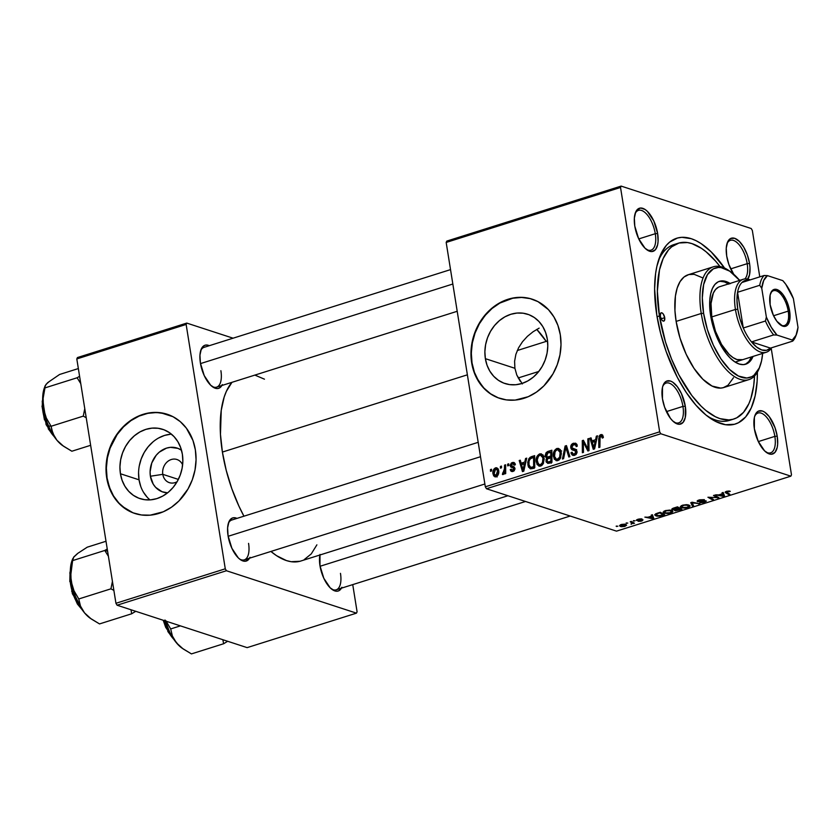 <?xml version="1.0" encoding="UTF-8"?>
<svg xmlns="http://www.w3.org/2000/svg" width="840" height="840" viewBox="0 0 840 840"><rect width="100%" height="100%" fill="white"/><g stroke="black" fill="none" stroke-linecap="round" stroke-linejoin="round"><path stroke-width="1.26" d="M162.803 474.338A12.18 10.311 -71.9 0 0 177.125 481.698A12.18 10.311 108.1 0 1 169.376 482.654A12.18 10.311 108.1 0 1 162.803 474.338L178.353 479.409L162.803 474.338A12.18 10.311 108.1 0 1 166.457 462.609A12.18 10.311 108.1 0 1 176.925 459.501A12.18 10.311 108.1 0 1 182.616 464.846A12.18 10.311 -71.9 0 0 169.922 460.068A12.18 10.311 -71.9 0 0 162.803 474.338L150.402 476.238L162.803 474.338M167.612 492.828A23.1 19.561 108.1 0 1 150.402 476.238L150.087 471.849L151.757 463.019L156.198 455.259L159.264 452.161L166.509 448.13L170.405 447.342L178.007 448.392L181.503 450.24A23.1 19.561 108.1 0 0 159.316 452.13A23.1 19.561 108.1 0 0 150.402 476.238L153.237 484.166L155.662 487.379L162.036 491.726L167.612 492.828M171.423 434.154A36.456 30.881 -71.9 0 0 139.052 479.819L120.425 473.75A36.456 30.881 108.1 0 1 131.355 438.627A36.456 30.881 108.1 0 1 162.697 429.324A36.456 30.881 108.1 0 1 182.364 454.219L182.847 461.149L182.123 468.206L180.222 475.083L177.209 481.551L173.208 487.326L168.368 492.219L162.866 496.02L156.933 498.582L150.791 499.832L144.659 499.695L138.799 498.183L133.413 495.358L128.72 491.327L124.898 486.245L122.105 480.312L120.425 473.75L119.942 466.809L120.656 459.764L122.567 452.876L125.57 446.418L129.581 440.632L134.421 435.75L139.912 431.949L145.845 429.377L151.998 428.138L158.12 428.274L163.989 429.786L169.376 432.611L174.059 436.632L177.881 441.714L180.684 447.657L182.364 454.219A36.456 30.881 108.1 0 1 171.423 489.332A36.456 30.881 108.1 0 1 140.091 498.645A36.456 30.881 108.1 0 1 120.425 473.75L139.052 479.819A36.456 30.881 -71.9 0 0 149.993 499.884M167.391 414.32A52.175 44.205 -71.9 0 0 122.651 427.77A52.175 44.205 -71.9 0 0 107.069 477.96L106.712 477.844A52.175 44.205 108.1 0 1 122.367 427.57A52.175 44.205 108.1 0 1 167.213 414.257A52.175 44.205 108.1 0 1 195.363 449.894L192.969 440.496L186.396 428.19L180.275 421.638L173.03 416.714L160.671 412.755L151.903 412.556L143.105 414.33L134.61 418.016L126.745 423.455L119.816 430.447L114.083 438.721L109.778 447.972L107.058 457.821L106.019 467.911L106.712 477.844L110.922 491.62L115.689 499.538L121.811 506.09L133.014 512.82L141.403 514.972L150.171 515.172L163.285 511.791L171.497 507.203L178.93 500.966L187.992 489.006L192.308 479.766L195.027 469.906L196.066 459.816L195.363 449.894A52.175 44.205 108.1 0 1 179.708 500.157A52.175 44.205 108.1 0 1 134.862 513.471A52.175 44.205 108.1 0 1 106.712 477.844L107.069 477.96A52.175 44.205 -71.9 0 0 135.041 513.534M520.181 381.171L516.81 375.07L514.899 368.288L485.373 358.669A36.456 30.881 108.1 0 1 496.304 323.547A36.456 30.881 108.1 0 1 527.635 314.244A36.456 30.881 108.1 0 1 547.302 339.129L547.796 346.07L547.071 353.115L545.171 360.003L542.157 366.461L538.157 372.246L533.306 377.129L527.814 380.93L521.881 383.502L515.729 384.741L509.607 384.605L503.738 383.103L498.362 380.279L493.668 376.247L489.846 371.165L487.043 365.232L485.373 358.669L484.88 351.729L485.604 344.673L487.505 337.796L490.518 331.338L494.519 325.553L499.37 320.659L504.861 316.858L510.794 314.296L516.947 313.058L523.068 313.194L528.938 314.695L534.313 317.52L539.007 321.552L542.829 326.634L545.633 332.567L547.302 339.129A36.456 30.881 108.1 0 1 536.371 374.252A36.456 30.881 108.1 0 1 505.04 383.555A36.456 30.881 108.1 0 1 485.373 358.669L514.899 368.288L516.81 375.07L522.344 383.943M532.34 299.24A52.175 44.205 -71.9 0 0 487.599 312.68A52.175 44.205 -71.9 0 0 472.017 362.88L471.66 362.764A52.175 44.205 108.1 0 1 487.316 312.491A52.175 44.205 108.1 0 1 532.161 299.177A52.175 44.205 108.1 0 1 560.312 334.803L557.918 325.416L553.907 316.911L548.436 309.645L537.978 301.633L529.883 298.515L521.262 297.329L512.432 298.116L503.748 300.856L495.527 305.445L488.093 311.693L479.031 323.642L474.726 332.892L471.996 342.741L471.093 357.84L472.647 367.553L475.87 376.541L483.536 387.923L490.256 393.687L497.952 397.73L506.352 399.893L515.12 400.092L528.224 396.711L536.445 392.123L543.879 385.875L552.941 373.926L557.246 364.675L559.976 354.827L561.005 344.736L560.312 334.803A52.175 44.205 108.1 0 1 544.656 385.077A52.175 44.205 108.1 0 1 499.81 398.391A52.175 44.205 108.1 0 1 471.66 362.764L472.017 362.88A52.175 44.205 -71.9 0 0 499.989 398.454M739.095 279.772A20.874 9.492 72.5 0 0 740.324 280.193A20.874 9.492 -107.5 0 1 739.095 279.772M747.337 279.689L749.532 274.796L750.005 267.613L749.553 263.498L747.191 263.676A20.874 9.492 72.5 0 0 737.783 243.275A20.874 9.492 72.5 0 0 726.978 243.747A20.874 9.492 -107.5 0 1 730.37 240.334A20.874 9.492 -107.5 0 1 747.191 263.676L730.674 268.884L747.191 263.676A20.874 9.492 -107.5 0 1 744.86 278.943A20.874 9.492 72.5 0 0 747.191 263.676L749.553 263.498A22.607 10.279 -107.5 0 1 747.768 279.121M733.698 274.229A22.607 10.279 -107.5 0 1 726.705 256.043L728.889 264.548L733.698 274.229M765.849 451.994A20.874 9.492 72.5 0 0 774.858 436.38L777.21 436.191A22.607 10.279 -107.5 0 1 766.637 452.592A22.607 10.279 -107.5 0 1 754.362 428.747L758.205 441.294L764.6 450.881L769.23 453.936L771.393 454.251L774.995 452.382L777.2 447.489L777.662 444.129L777.21 436.191L775.026 427.697L769.283 416.693L764.652 412.146L762.352 411.012L758.247 411.212L755.286 414.656L754.383 417.449L754.362 428.747A22.607 10.279 -107.5 0 1 754.94 415.506A22.607 10.279 -107.5 0 1 766.605 413.7A22.607 10.279 -107.5 0 1 777.21 436.191L774.858 436.38A20.874 9.492 -107.5 0 1 770.585 452.844A20.874 9.492 -107.5 0 1 765.849 451.994M673.932 422.026A20.874 9.492 72.5 0 0 682.941 406.403L685.303 406.224A22.607 10.279 -107.5 0 1 674.72 422.625A22.607 10.279 -107.5 0 1 662.456 398.78L664.639 407.274L670.383 418.278L672.683 420.903L677.313 423.969L679.476 424.284L683.077 422.415L685.283 417.522L685.303 406.224L681.461 393.677L677.365 386.726L672.735 382.179L670.436 381.034L666.33 381.245L663.369 384.689L662.466 387.481L662.456 398.78A22.607 10.279 -107.5 0 1 663.023 385.529A22.607 10.279 -107.5 0 1 674.688 383.733A22.607 10.279 -107.5 0 1 685.303 406.224L682.941 406.403A20.874 9.492 -107.5 0 1 678.678 422.877A20.874 9.492 -107.5 0 1 673.932 422.026M646.275 249.322A20.874 9.492 72.5 0 0 655.284 233.709L657.636 233.531A22.607 10.279 -107.5 0 1 647.062 249.921A22.607 10.279 -107.5 0 1 634.788 226.076L638.621 238.634L645.015 248.209L649.656 251.265L651.819 251.58L655.421 249.722L657.625 244.818L658.087 241.458L657.636 233.531L653.803 220.972L647.409 211.397L645.067 209.475L640.615 208.026L637.004 209.885L635.702 211.995L634.347 218.148L634.788 226.076A22.607 10.279 -107.5 0 1 635.365 212.835A22.607 10.279 -107.5 0 1 647.031 211.029A22.607 10.279 -107.5 0 1 657.636 233.531L655.284 233.709A20.874 9.492 -107.5 0 1 651.01 250.173A20.874 9.492 -107.5 0 1 646.275 249.322M666.425 411.611L682.941 406.403L666.425 411.611M758.331 441.588L774.858 436.38L758.331 441.588M638.757 238.917L655.284 233.709L638.757 238.917M211.88 386.306A20.874 9.492 72.5 0 0 220.889 370.681A20.874 9.492 -107.5 0 1 216.626 387.156A20.874 9.492 -107.5 0 1 211.88 386.306M221.876 385.497A22.607 10.279 -107.5 0 1 212.667 386.904A22.607 10.279 -107.5 0 1 200.403 363.058L204.236 375.606L210.63 385.182L215.261 388.248L217.423 388.563L219.377 388.038L222.338 384.594M239.547 559.01A20.874 9.492 72.5 0 0 248.556 543.385A20.874 9.492 -107.5 0 1 244.283 559.85A20.874 9.492 -107.5 0 1 239.547 559.01M249.533 558.201A22.607 10.279 -107.5 0 1 240.334 559.608A22.607 10.279 -107.5 0 1 228.06 535.752L231.903 548.31L238.287 557.886L240.629 559.808L245.091 561.256L248.692 559.398L249.995 557.288M331.454 588.976A20.874 9.492 72.5 0 0 340.473 573.352A20.874 9.492 -107.5 0 1 336.2 589.827A20.874 9.492 -107.5 0 1 331.454 588.976M341.45 588.168A22.607 10.279 -107.5 0 1 332.252 589.575A22.607 10.279 -107.5 0 1 319.977 565.73L323.81 578.277L330.204 587.853L334.834 590.919L336.998 591.234L338.951 590.709L341.911 587.265M733.698 419.066L729.288 420.452A92.18 41.905 -107.5 0 1 707.301 416.084A92.18 41.905 72.5 0 0 731.462 419.612M757.386 372.183A97.398 44.268 -107.5 0 1 709.643 417.816A97.398 44.268 -107.5 0 1 656.796 315.094L660.629 333.438L666.204 351.697L677.355 377.391L686.227 392.427L695.867 405.111L705.894 414.96L715.922 421.575L725.561 424.725L734.454 424.274L738.518 422.699L745.658 416.923L751.264 407.862L755.15 395.84L757.134 381.339L757.386 372.183M222.401 452.067L467.387 374.819L222.401 452.067L226.244 470.421L231.819 488.67L238.928 506.142L243.936 516.191A97.398 44.268 72.5 0 1 222.401 452.067A97.398 44.268 72.5 0 1 231.966 382.316L226.349 391.387L224.175 397.058L221.235 410.382L220.458 434.343L222.401 452.067M486.465 488.744L660.807 433.766L790.86 476.165L616.518 531.143L486.465 488.744L485.32 486.801L446.177 242.445L620.529 187.467L659.663 431.823L485.32 486.801L446.177 242.445L446.796 241.08L621.138 186.102L751.191 228.512L752.336 230.444L759.77 276.864L752.336 230.444L751.191 228.512L621.138 186.102L446.796 241.08L446.177 242.445L620.529 187.467L621.138 186.102L620.529 187.467L659.663 431.823L660.807 433.766L659.663 431.823L485.32 486.801L486.465 488.744L616.518 531.143L790.86 476.165L660.807 433.766L486.465 488.744M633.318 520.779L635.05 520.789L633.318 520.779M626.073 523.058L627.795 523.079L626.073 523.058M672.798 511.728L671.496 510.394L665.28 510.647L663.106 512.117L664.346 513.23L667.916 513.524L672.137 512.379L672.62 510.962L669.638 510.09L665.28 510.647L663.106 512.284L664.346 513.23L670.656 512.999L672.861 511.371M651.231 515.12L651.641 516.075L647.976 517.23L644.868 517.135L652.438 518.69L653.751 518.28L652.397 514.752L651.231 515.12L651.641 516.075L647.976 517.23L644.868 517.135L652.438 518.69L653.751 518.28L652.397 514.752L651.231 515.12M673.365 508.148L671.811 509.407L674.835 509.702L674.363 510.248L675.423 510.762L681.912 509.397L677.513 506.835L673.365 508.148L672.304 509.712L674.835 509.702L674.919 510.647L681.912 509.397L677.513 506.835L673.365 508.148M690.764 502.656L692.401 506.09L693.557 505.722L692.16 502.782L699.867 503.738L692.139 502.226L690.764 502.656L692.401 506.09L693.557 505.722L692.16 502.782L699.867 503.738L692.139 502.226L690.764 502.656M729.834 491.159L727.062 491.19L725.088 492.314L728.774 494.613L729.865 494.277L726.348 491.999L730.296 491.369L726.359 491.379L725.55 492.744L728.774 494.613L729.865 494.277L726.758 492.461L727.01 491.642L729.834 491.159M713.496 495.495L717.266 497.648L707.942 497.238L712.341 499.8L713.433 499.454L709.653 497.301L718.966 497.711L714.588 495.149L713.496 495.495L717.266 497.648L707.942 497.238L712.341 499.8L713.433 499.454L709.653 497.301L718.966 497.711L714.588 495.149L713.496 495.495M722.022 492.807L722.432 493.752L718.756 494.907L715.649 494.812L723.219 496.367L724.532 495.957L723.188 492.44L722.022 492.807L722.432 493.752L718.756 494.907L715.649 494.812L723.219 496.367L724.532 495.957L723.188 492.44L722.022 492.807M704.855 501.197L703.941 502.036L699.815 502.656L704.624 502.288L705.884 500.84L699.478 501.333L698.659 501.239L699.657 499.81L704.361 499.653L698.775 500.084L697.274 500.871L697.788 501.648L705.096 501.354L700.224 502.761L704.004 502.467L706.356 501.113L699.006 501.312L698.418 500.913L699.731 500.241L704.361 499.653L699.079 499.989C697.158 500.63 696.686 501.165 697.641 501.596L705.096 501.375L704.991 500.693M689.997 506.3L688.685 504.966L682.479 505.218L680.295 506.699L681.545 507.812L685.104 508.106L689.325 506.951L689.808 505.533L686.438 504.651L682.479 505.218L680.295 506.867L681.545 507.812L687.855 507.57L690.06 505.943M642.012 518.952L639.03 518.984L636.352 520.254L641.844 520.191L638.127 521.304L640.92 521.252L643.03 519.897L637.529 520.002L642.012 518.952L637.928 519.267L636.688 520.495L641.466 520.139L641.424 520.779L638.127 521.304L641.938 520.979L642.915 519.855L637.707 520.139L642.012 518.952M657.258 513.23L654.727 514.752L656.88 516.159L660.02 516.159L664.724 514.815L660.324 512.264L655.746 513.797L654.727 514.941L656.029 515.949L660.744 516.023L664.724 514.815L660.324 512.264L657.258 513.23M621.149 524.559L619.532 525.683L621.348 526.701L624.645 526.428L626.598 525.189L624.698 524.17L621.726 524.402L619.532 525.767L620.561 526.523L624.939 526.333L626.587 525.137L625.485 524.339L621.149 524.559M630.21 521.756L632.131 523.068L631.134 524.286L632.762 523.226L634.505 523.268L631.302 521.409L630.21 521.756L631.449 522.512L631.134 524.286L632.762 523.226L634.505 523.268L631.302 521.409L630.21 521.756M616.13 526.197L617.862 526.218L616.13 526.197M771.215 348.306L791.48 474.8L790.86 476.165L791.48 474.8L771.215 348.306M507.654 464.153L507.675 465.885L508.767 465.528L508.725 463.817L507.654 464.153L508.746 464.51L507.654 464.153L507.675 465.885L508.767 465.528L508.725 463.817L507.654 464.153M500.399 466.442L500.419 468.163L501.512 467.817L501.48 466.095L500.399 466.442L501.491 466.788L500.399 466.442L500.419 468.163L501.512 467.817L501.48 466.095L500.399 466.442M539.679 453.894L537.128 456.162L536.109 460.257L537.096 464.572L539.816 466.2L541.506 465.654L543.197 463.806L544.173 459.155L542.766 454.818L539.679 453.894C536.781 455.647 535.637 458.367 536.245 462.031L538.892 466.074L540.635 466.053L543.428 463.334L544.026 457.769L541.412 453.873L539.679 453.894M525.567 458.504L524.801 462.053L521.136 463.207L520.285 460.173L519.204 460.509L522.47 471.618L523.782 471.209L526.732 458.136L525.567 458.504L526.575 458.829L525.567 458.504L524.801 462.053L521.136 463.207L520.285 460.173L519.204 460.509L522.47 471.618L523.782 471.209L526.732 458.136L525.567 458.504M547.701 451.521L546.105 452.687L545.244 455.364L545.832 457.359L546.966 457.979L546.063 459.491L546.2 462.042L548.026 463.418L551.953 462.326L551.849 450.219L547.701 451.521L549.917 452.245L547.701 451.521L545.307 456.057L546.966 457.979L545.99 461.255L547.837 463.418L551.953 462.326L551.849 450.219L547.701 451.521M565.1 446.04L562.433 459.018L563.587 458.651L565.876 447.52L568.817 457.002L569.909 456.666L566.475 445.599L565.1 446.04L566.779 446.586L565.1 446.04L562.433 459.018L563.587 458.651L565.876 447.52L568.817 457.002L569.909 456.666L566.475 445.599L565.1 446.04M600.894 436.013L603.341 437.419L602.227 437.052L602.291 438.092L603.351 437.598L602.07 434.616L600.232 434.858L599.088 436.233L598.815 447.542L599.897 447.206L600.075 436.727L601.367 435.96L602.291 438.092L603.351 437.598L602.007 434.595L600.747 434.637L598.731 438.669L598.815 447.542L599.897 447.206L599.833 438.627L600.894 436.013L603.278 436.569M587.832 438.869L587.958 449.117L583.412 440.265L582.278 440.622L582.383 452.729L583.475 452.382L583.338 442.124L587.874 450.996L588.998 450.639L588.913 438.522L587.832 438.869L588.924 439.226L587.832 438.869L587.958 449.117L583.412 440.265L582.278 440.622L582.383 452.729L583.475 452.382L583.338 442.124L587.874 450.996L588.998 450.639L588.913 438.522L587.832 438.869M596.358 436.181L595.591 439.73L591.917 440.885L591.066 437.85L589.985 438.186L593.25 449.295L594.573 448.886L597.524 435.813L596.358 436.181L597.366 436.506L596.358 436.181L595.591 439.73L591.917 440.885L591.066 437.85L589.985 438.186L593.25 449.295L594.573 448.886L597.524 435.813L596.358 436.181M575.379 449.211L572.271 448.13L571.83 447.206L573.615 444.612L577.164 445.483L575.694 445.001L576.25 446.618L577.3 446.145L575.421 443.142L571.756 444.297L570.78 446.229L571.053 448.665L571.988 449.788L575.484 450.933L575.957 452.33L574.424 453.978L572.922 453.852L572.061 452.225L571.011 452.687L571.2 453.59L572.282 455.102L574.004 455.48L576.156 454.398L577.017 452.655L576.461 450.019L571.977 447.72L572.019 445.914L573.615 444.612L575.505 444.801L576.25 446.618L577.3 446.145L576.103 443.51L573.468 443.237L576.734 444.308L573.468 443.237C571.515 443.961 570.612 445.431 570.77 447.657L575.946 451.773L574.424 453.978L573.237 454.01L572.061 452.225L571.011 452.687L572.87 455.395L574.602 455.343L577.006 451.353L575.001 449.075M556.868 448.476L554.327 450.733L553.298 454.829L554.284 459.155L557.004 460.772L560.123 458.829L561.361 453.737L560.091 449.558L558.464 448.413L556.868 448.476L560.049 449.505L556.868 448.476C553.97 450.23 552.825 452.939 553.434 456.603L556.091 460.645L557.833 460.625L560.626 457.916L561.215 452.351L558.611 448.455L556.868 448.476M512.967 470.358L511.277 469.161L510.227 469.644L511.739 470.138L510.227 469.644L511.581 471.481L513.082 471.429L514.952 468.321L512.726 466.452L514.048 466.882L511.235 465.329L512.432 463.586L514.311 465.203L515.361 464.719L514.322 462.672L511.413 462.945L510.132 465.224L510.804 466.998L513.776 468.353L512.967 470.358L511.844 470.232L511.277 469.161L510.227 469.644L510.856 471.03L512.369 471.576L514.28 470.683L514.952 468.321L514.164 466.956L511.57 465.99L511.256 464.741L512.831 463.512L514.311 465.203L515.34 464.562L513.881 462.462L512.316 462.525L510.174 465.759L510.951 467.114L513.692 468.206L512.967 470.358L512.138 470.39L513.965 470.978M531.594 456.603L528.948 458.504L527.72 462.326L528.402 466.977L530.523 468.804L534.755 467.744L534.649 455.637L531.594 456.603L534.67 457.611L531.594 456.603L529.977 457.401L527.825 464.961L530.838 468.825L534.755 467.744L534.649 455.637L531.594 456.603M495.537 467.817L493.815 469.224L492.912 472.248L493.605 475.829L495.516 476.9L497.879 475.367L498.75 472.227L498.015 468.657L495.537 467.817C493.343 469.182 492.503 471.261 493.017 474.065L494.812 476.805L496.083 476.784C498.351 475.398 499.202 473.256 498.635 470.358L496.881 467.786L495.537 467.817M504.546 465.129L504.368 471.104L503.664 472.794L502.614 473.025L502.582 474.537L503.738 474.149L504.62 472.112L504.62 473.939L505.712 473.592L505.638 464.782L504.546 465.129L505.638 465.486L504.546 465.129L504.536 468.668L502.394 474.474L503.171 474.548L504.62 472.112L504.62 473.939L505.712 473.592L505.638 464.782L504.546 465.129M490.466 469.57L490.476 471.303L491.579 470.957L491.536 469.235L490.466 469.57L491.558 469.928L490.466 469.57L490.476 471.303L491.579 470.957L491.536 469.235L490.466 469.57M546.231 341.397A71.316 32.413 72.5 0 0 536.75 329.406L546.231 341.397M539.144 328.125L533.033 331.779L539.144 328.125M527.415 336.336L533.033 331.779L527.415 336.336L522.512 341.723L527.415 336.336M518.585 347.781L522.512 341.723L518.585 347.781L515.875 354.354L518.585 347.781M514.595 361.305L515.875 354.354L514.595 361.305L514.899 368.288L514.595 361.305M117.086 605.22L226.422 570.738L356.475 613.148L247.139 647.63L117.086 605.22L115.941 603.288L76.808 358.932L186.144 324.45L225.278 568.806L115.941 603.288L76.808 358.932L77.417 357.567L186.753 323.085L233.09 338.195L186.753 323.085L77.417 357.567L76.808 358.932L186.144 324.45L186.753 323.085L186.144 324.45L225.278 568.806L226.422 570.738L225.278 568.806L115.941 603.288L117.086 605.22L247.139 647.63L356.475 613.148L226.422 570.738L117.086 605.22M352.737 584.609L357.084 611.783L356.475 613.148L357.084 611.783L352.737 584.609M319.998 554.432L319.977 565.73A22.607 10.279 -107.5 0 1 319.872 555.03M236.985 518.385L233.888 517.702L231.934 518.228L228.974 521.672L227.619 527.825L228.06 535.752A22.607 10.279 -107.5 0 1 228.638 522.512A22.607 10.279 -107.5 0 1 236.975 518.385M209.317 345.692L206.22 345.009L204.278 345.524L201.316 348.968L199.952 355.131L200.403 363.058A22.607 10.279 -107.5 0 1 200.97 349.818A22.607 10.279 -107.5 0 1 209.317 345.692M264.474 379.187L254.867 375.092M300.909 561.005A97.398 44.268 72.5 0 1 270.921 551.45L276.538 555.671L286.419 560.574L291.175 561.708L300.069 561.256L507.906 495.737M304.122 559.682L311.262 553.907L316.88 544.845M200.666 350.753A20.874 9.492 -107.5 0 1 204.067 347.34M228.333 523.457A20.874 9.492 -107.5 0 1 231.735 520.044M749.553 263.498L747.369 255.003L743.778 247.233L739.326 241.364L734.685 238.308L730.579 238.518L727.619 241.962L726.254 248.115L726.705 256.043A22.607 10.279 -107.5 0 1 727.283 242.802A22.607 10.279 -107.5 0 1 738.938 241.007A22.607 10.279 -107.5 0 1 749.553 263.498M724.542 268.044L711.154 251.853L701.075 243.579L696.087 240.691L691.194 238.675L681.88 237.321L677.544 238.004L669.743 242.036L666.351 245.343L660.734 254.415L656.859 266.427L655.62 273.399L654.612 288.939L656.796 315.094A97.398 44.268 -107.5 0 1 659.264 258.048A97.398 44.268 -107.5 0 1 724.542 268.044M676.106 244.052A92.18 41.905 72.5 0 0 658.34 260.81A92.18 41.905 -107.5 0 1 673.848 244.619L678.279 243.222A92.18 41.905 -107.5 0 1 720.006 266.522M635.061 213.77A20.874 9.492 -107.5 0 1 638.463 210.357A20.874 9.492 -107.5 0 1 655.284 233.709A20.874 9.492 72.5 0 0 645.865 213.308A20.874 9.492 72.5 0 0 635.061 213.77M754.635 416.441A20.874 9.492 -107.5 0 1 758.037 413.028A20.874 9.492 -107.5 0 1 774.858 436.38A20.874 9.492 72.5 0 0 765.44 415.968A20.874 9.492 72.5 0 0 754.635 416.441M662.718 386.474A20.874 9.492 -107.5 0 1 666.12 383.061A20.874 9.492 -107.5 0 1 682.941 406.403A20.874 9.492 72.5 0 0 673.523 386.001A20.874 9.492 72.5 0 0 662.718 386.474M530.24 298.631L521.609 297.444L512.788 298.231L499.905 303.051L492.041 308.49L485.111 315.483L479.388 323.757L475.072 333.007L472.353 342.856L471.314 352.947L472.017 362.88L474.411 372.267L478.422 380.772L483.893 388.038L490.602 393.803L498.309 397.845M165.291 413.711L156.671 412.524L147.84 413.322L139.156 416.062L130.935 420.641L123.501 426.888L117.138 434.564L110.124 448.088L107.405 457.937L106.376 468.027L107.069 477.96L109.463 487.358L113.474 495.852L118.944 503.118L125.664 508.893L133.361 512.936M170.625 434.207L164.483 435.445L158.54 438.018M153.048 441.819L148.208 446.712L144.207 452.487L141.194 458.945L139.293 465.832M138.569 472.878L139.052 479.819L140.732 486.381M143.535 492.324L147.347 497.406M587.286 447.584L585.764 447.09L587.286 447.584M585.816 444.717L584.251 444.213L585.816 444.717M584.64 442.544L583.338 442.124L584.64 442.544M583.884 441.147L582.278 440.622L583.884 441.147M588.998 449.453L587.958 449.117L588.998 449.453M588.976 446.639L587.853 446.271L588.976 446.639M591.276 438.606L589.985 438.186L591.276 438.606M594.132 441.609L591.917 440.885L594.132 441.609M596.568 440.044L595.591 439.73L596.568 440.044M595.214 441.273L594.342 445.147L595.34 445.473L594.342 445.147L593.859 447.783L594.751 448.067L593.859 447.783L592.284 442.197L596.211 441.599L595.214 441.273L593.859 447.783L592.284 442.197L595.214 441.273M599.833 439.026L598.731 438.669L599.833 439.026M602.889 435.33L600.747 434.637L602.889 435.33M575.043 444.56L575.694 445.001M573.951 448.791L572.271 448.13M572.45 453.401L571.043 452.939L572.45 453.401M572.282 453.106L571.011 452.687L572.282 453.106M576.051 454.503L574.424 453.978L576.051 454.503M577.059 452.13L575.946 451.773L577.059 452.13M577.006 451.395L575.369 450.86L577.006 451.395M577.006 451.364L575.369 450.86M572.586 450.041L573.332 450.251M574.287 448.802L575.305 450.807L574.308 448.938M572.292 448.151L570.77 447.657L572.292 448.151M575.967 444.854L576.807 444.444M576.986 444.381L575.788 444.98M568.113 450.891L566.716 450.429L568.113 450.891M567.2 447.962L565.876 447.52L567.2 447.962M557.981 460.572L557.456 459.606M554.652 457.002L553.434 456.603L554.652 457.002L554.526 456.393C554.001 453.537 554.831 451.353 557.004 449.852L558.201 449.841L560.133 452.634L559.629 457.296L560.731 457.653L559.629 457.296L557.655 459.26L559.283 459.795L556.437 459.27L554.526 456.393L555.093 451.742L556.227 450.261L557.918 449.768L559.325 450.629L560.133 452.634L561.309 453.012L560.133 452.634L559.629 457.296L557.067 459.365L555.513 458.671L554.663 457.034M559.283 450.188L560.186 449.694M560.385 449.62L558.526 450.901M557.413 459.512L557.802 460.299M547.428 461.717L545.99 461.255L547.428 461.717M548.195 458.388L546.966 457.979L548.195 458.388M549.066 458.031L550.82 457.475L550.851 461.255L551.943 461.612L549.003 461.832L551.219 462.556L547.89 462.011L547.145 461.202L547.554 458.85L550.82 457.475L551.912 457.832L550.82 457.475L550.851 461.255L547.837 461.99L547.061 460.866L547.397 459.06L548.877 457.485M546.63 456.488L545.307 456.057L546.63 456.488L547.701 453.002L550.767 451.973L550.809 456.057L551.901 456.414L548.53 456.781L550.736 457.506L547.124 456.907L546.389 454.818L547.785 452.959L551.87 452.33L550.767 451.973L550.809 456.057L547.827 456.95L546.62 456.467M548.814 457.202L549.35 458.504M549.507 462.399L549.707 463.187M512.432 463.586L515.267 464.205M513.587 466.694L511.57 465.99M514.972 469.193L513.912 468.846L514.972 469.193M514.994 468.626L513.692 468.206L514.994 468.626M514.605 468.342L510.951 467.114L513.692 468.206M510.951 467.114L514.469 468.258L513.681 466.904L510.174 465.759L513.67 466.788M514.521 464.415L515.193 463.932M514.962 463.386L512.316 462.525L514.962 463.386M514.668 468.374L513.66 466.641M520.495 460.929L519.204 460.509L520.495 460.929M523.341 463.932L521.136 463.207L523.341 463.932M525.777 462.368L524.801 462.053L525.777 462.368M524.433 463.586L523.551 467.471L524.548 467.796L523.551 467.471L523.068 470.106L523.961 470.39L523.068 470.106L521.504 464.51L525.431 463.911L524.433 463.586L523.068 470.106L521.504 464.51L524.433 463.586M530.156 468.72L530.838 468.825M532.151 468.562L531.773 467.775M529.043 465.36L527.825 464.961L529.043 465.36M531.752 457.979L529.977 457.401L531.752 457.979M531.668 467.481L532.245 468.709M530.702 467.397L528.99 465.15L529.053 461.055L530.303 458.798L533.579 457.391L533.652 466.673L530.702 467.397L528.906 464.699C528.297 461.318 529.389 459.029 532.192 457.832L534.67 457.748L533.579 457.391L533.652 466.673L534.755 467.03L532.098 467.166L534.303 467.891L530.702 467.397L533.232 468.227L530.439 467.344L533.957 468.489M540.792 465.99L540.256 465.024M537.464 462.431L536.245 462.031L537.464 462.431M542.083 455.616L542.986 455.112M543.186 455.038L541.327 456.32M540.225 464.93L540.614 465.717M542.945 458.052L542.441 462.714L543.543 463.071L542.441 462.714L540.456 464.688L542.094 465.224L539.249 464.699L537.337 461.822C536.812 458.955 537.631 456.771 539.816 455.269L541.002 455.259L542.945 458.052L544.11 458.441L542.945 458.052L542.85 461.58L541.622 463.943L539.868 464.782L538.314 464.1L537.232 459.942L538.388 456.351L539.816 455.269L541.223 455.343L542.945 458.052M494.267 474.474L493.017 474.065L494.267 474.474M496.85 476.427L497.123 476.973M495.968 475.724L494.435 474.905L494.015 472.374L494.707 469.718L496.598 468.951L497.658 471.503L496.986 474.894L495.968 475.724L494.088 473.729L495.695 468.867L498.729 471.198L497.574 470.82L495.968 475.724L497.238 476.133L495.275 475.724L497.038 476.291M495.695 468.867L498.435 469.529M505.701 472.469L504.62 472.112L505.701 472.469M502.394 474.474L503.171 474.548M503.202 473.12L502.614 473.025M505.669 469.035L504.536 468.668L505.669 469.035M717.654 496.944L717.832 498.068L717.654 496.944M712.173 498.708L712.341 499.8L712.173 498.708M717.108 496.619L717.266 497.648L717.108 496.619M715.964 495.957L716.142 497.06L715.964 495.957M723.135 495.842L723.219 496.367L723.135 495.842M722.264 492.723L722.432 493.752L722.264 492.723M722.558 494.172L722.547 492.639L723.356 495.894L722.82 492.555L723.356 495.894L719.628 495.096L722.558 494.172L722.327 492.713L723.356 495.894L719.628 495.096L722.558 494.172M729.183 491.022L729.299 491.736L729.183 491.022M728.774 490.991L728.857 491.536L728.774 490.991M726.758 492.461L727.01 491.642M728.606 493.542L728.774 494.613L728.606 493.542M725.393 491.788L725.55 492.744L725.393 491.788M698.659 501.239L698.26 500.273M697.494 500.682L697.641 501.596L697.494 500.682M698.691 503.507L698.786 504.074L698.691 503.507M694.029 502.593L694.124 503.192L694.029 502.593M692.076 502.247L692.16 502.782L692.076 502.247M691.793 502.331L692.401 506.09L691.793 502.331M681.208 505.743L681.545 507.812L681.208 505.743M687.582 505.302L688.674 506.415L687.173 507.329L682.689 507.486L681.607 506.667L683.057 505.06L687.582 505.302L687.488 504.714L688.716 506.331L686.553 507.497L682.868 507.549L681.66 506.363L684.38 505.187L687.582 505.302M688.548 504.924L688.674 506.415M674.772 509.744L674.919 510.647L674.772 509.744M674.835 509.702L674.919 510.647M672.147 508.683L672.304 509.712L672.147 508.683M671.759 509.271L672.304 509.712M678.941 508.641L680.316 509.439L680.138 508.368L680.316 509.439L675.696 509.828L675.601 509.229L675.696 509.828L678.941 508.641L678.762 507.57L678.941 508.641L680.316 509.439L675.958 510.3L675.801 509.744L678.941 508.641M676.935 507.476L678.426 508.347L678.258 507.266L678.426 508.347L673.397 509.376L673.827 508.001L676.872 507.045L678.426 508.347L673.397 509.376L673.9 508.463L676.935 507.476M641.004 518.784L641.099 519.351L641.004 518.784M637.707 520.139L638.432 519.466M641.938 520.222L641.424 520.779M636.583 519.855L636.688 520.495L636.583 519.855M652.344 518.164L652.438 518.69L652.344 518.164M651.483 515.046L651.641 516.075L651.483 515.046M651.777 516.495L651.756 514.962L652.565 518.217L652.029 514.878L652.565 518.217L648.837 517.419L651.777 516.495L651.536 515.025L652.565 518.217L648.837 517.419L651.777 516.495M655.694 513.828L656.029 515.949L655.694 513.828M659.747 512.904L663.117 514.857L662.949 513.786L663.117 514.857L661.553 515.351L657.143 515.613L656.009 514.773L659.673 512.463L663.117 514.857L658.728 515.875L656.082 514.962L656.607 514.017L659.747 512.904M664.02 511.161L664.346 513.23L664.02 511.161M670.394 510.72L671.486 511.833L669.974 512.746L665.49 512.914L664.419 512.085L665.857 510.479L670.394 510.72L670.299 510.143L671.486 511.833L669.365 512.914L665.868 513.019L664.409 512.053L666.529 510.741L670.394 510.72M620.298 524.895L620.561 526.523L620.298 524.895M624.477 524.696L625.401 525.389L624.425 526.144L621.631 526.187L620.781 525.494L621.642 524.423L624.477 524.696L624.393 524.139L625.391 525.504L624.025 526.25L621.631 526.187L620.792 525.326L624.477 524.696M626.609 522.889L626.692 523.425L626.609 522.889M633.245 522.543L633.413 523.614L633.245 522.543M632.594 522.165L632.762 523.226L632.594 522.165M631.449 522.512L631.544 523.793M633.864 520.601L633.948 521.136L633.864 520.601M616.675 526.029L616.76 526.565L616.675 526.029M673.397 509.376L673.9 508.463M671.36 510.353L671.486 511.833M788.214 311.125A18.26 8.306 72.5 0 0 779.877 293.181A18.26 8.306 72.5 0 0 770.427 293.906A18.26 8.306 -107.5 0 1 773.504 290.703A18.26 8.306 -107.5 0 1 788.214 311.125L773.567 315.745L788.214 311.125A18.26 8.306 -107.5 0 1 784.486 325.542A18.26 8.306 -107.5 0 1 780.129 324.671A18.26 8.306 72.5 0 0 788.214 311.125L789.631 311.02L788.214 311.125M770.123 304.657A19.309 8.778 -107.5 0 1 770.616 293.349A19.309 8.778 -107.5 0 1 780.57 291.816A19.309 8.778 -107.5 0 1 789.631 311.02L789.621 320.67L787.742 324.849L786.324 325.994L782.817 326.172L776.895 321.31L773.399 315.378L770.123 304.657L770.133 295.019L772.023 290.84L775.1 289.244L776.937 289.517L782.859 294.368L786.356 300.3L789.631 311.02A19.309 8.778 -107.5 0 1 780.601 325.017A19.309 8.778 -107.5 0 1 770.123 304.657M796.236 334.793A36.529 16.601 -107.5 0 1 792.666 341.124L770.5 348.117L751.496 341.911L773.65 334.929L776.979 335.066L792.299 340.053L792.666 341.124L770.5 348.117L751.496 341.911L756.662 347.099L761.796 349.965L766.521 350.312L770.5 348.117A36.529 16.601 -107.5 0 1 751.496 341.911A36.529 16.601 -107.5 0 1 743.284 327.999A36.529 16.601 -107.5 0 1 737.783 309.278L735.431 309.456A38.262 17.388 72.5 0 0 751.79 345.933A38.262 17.388 72.5 0 0 771.561 347.781A38.262 17.388 -107.5 0 1 766.269 352.254A38.262 17.388 -107.5 0 1 735.431 309.456L711.784 316.911L735.431 309.456A38.262 17.388 -107.5 0 1 743.253 279.269A38.262 17.388 -107.5 0 1 750.151 279.899A38.262 17.388 72.5 0 0 735.431 309.456L737.783 309.278L739.935 318.759L743.284 327.999L737.562 292.278L736.974 300.227L737.783 309.278A36.529 16.601 -107.5 0 1 737.562 292.278A36.529 16.601 -107.5 0 1 741.972 282.481A36.529 16.601 -107.5 0 1 749.091 280.235M538.787 371.469L518.186 377.958L538.787 371.469M749.101 280.235L745.952 280.276L741.972 282.481A36.529 16.601 72.5 0 0 737.562 292.278L759.727 285.285L761.754 288.288L766.364 317.079L765.44 321.006L743.284 327.999L737.562 292.278L759.727 285.285A36.529 16.601 -107.5 0 1 764.138 275.489L741.972 282.481L764.138 275.489A36.529 16.601 72.5 0 0 759.727 285.285L761.754 288.288L766.364 317.079L771.194 327.138L776.979 335.066L792.299 340.053L796.047 335.244L798 327.39L793.391 298.599L785.757 284.256L782.775 280.623L767.456 275.625L764.138 275.489L767.456 275.625L763.707 280.434L761.754 288.288A34.787 15.813 -107.5 0 1 767.456 275.625L782.775 280.623A34.787 15.813 -107.5 0 1 793.391 298.599L798 327.39A34.787 15.813 -107.5 0 1 796.572 333.942A34.787 15.813 -107.5 0 1 792.299 340.053L792.666 341.124A36.529 16.601 72.5 0 0 795.932 335.717L796.572 333.942M743.284 327.999A36.529 16.601 72.5 0 0 751.496 341.911L773.65 334.929A36.529 16.601 -107.5 0 1 765.44 321.006L743.284 327.999M765.44 321.006A36.529 16.601 72.5 0 0 773.65 334.929L776.979 335.066A34.787 15.813 -107.5 0 1 766.364 317.079L765.44 321.006M664.702 317.667A4.347 1.974 -107.5 0 1 663.81 321.101A4.347 1.974 -107.5 0 1 660.303 316.239L660.734 313.12L661.847 312.827L663.18 313.919L664.702 317.667L664.272 320.786L663.17 321.08L661.836 319.988L660.303 316.239A4.347 1.974 -107.5 0 1 661.196 312.806A4.347 1.974 -107.5 0 1 664.702 317.667L661.111 318.801L664.702 317.667M744.923 364.423A43.48 19.761 72.5 0 0 751.579 356.885L748.818 361.515L745.637 364.088M719.439 281.306L719.523 281.284A43.48 19.761 -107.5 0 0 710.63 315.588L712.341 323.778L718 339.728L725.886 353.094L730.296 358.144L734.8 361.841L739.211 364.024L743.369 364.633L747.117 363.626L750.299 361.053L753.06 356.423A43.48 19.761 -107.5 0 1 745.678 364.224A43.48 19.761 -107.5 0 1 710.63 315.588L709.769 300.332L710.661 293.864L712.394 288.498L714.893 284.445L718.085 281.873L721.823 280.865L725.981 281.474L730.401 283.668M730.453 271.667L728.91 270.585A59.136 26.88 72.5 0 0 701.243 313.478L703.595 313.299A57.393 26.093 -107.5 0 1 730.453 271.667A57.393 26.093 -107.5 0 1 739.63 280.413L729.698 271.152L721.067 267.603L718.379 267.466L713.433 268.79L707.458 274.638L703.637 284.613L702.314 297.885L703.595 313.299L707.385 329.522L713.339 345.156L720.951 358.869L729.561 369.464L738.444 376.047L746.812 378.031L751.758 376.709L753.963 375.26L759.276 367.962L761.554 360.885L762.647 353.399A57.393 26.093 -107.5 0 1 760.137 365.82A57.393 26.093 -107.5 0 1 730.538 370.398A57.393 26.093 -107.5 0 1 703.595 313.299L701.243 313.478A59.136 26.88 -107.5 0 1 713.339 266.816A59.136 26.88 -107.5 0 1 729.687 271.152M713.339 266.816L688.212 274.743A59.136 26.88 72.5 0 0 676.126 321.394L701.243 313.478L676.126 321.394L674.94 310.632L675.413 296.079L677.198 287.994L680.096 281.558L683.991 277.032L688.726 274.586L694.124 274.312L703.006 277.977M720.226 266.816L715.596 261.125L706.104 251.811L701.337 248.273L691.981 243.632L687.488 242.56L679.067 242.991L671.685 246.803L668.472 249.942L663.159 258.521L659.495 269.892L657.363 291.207L659.432 315.956L665.5 342.006L671.538 358.995L678.888 374.913L691.782 395.462L701.127 406.171L705.894 410.466L715.386 416.735L720.017 418.645L728.837 419.927L732.932 419.286L736.775 417.795L743.526 412.335L748.85 403.746L750.897 398.391L753.679 385.781L754.53 376.026A92.18 41.905 -107.5 0 1 733.73 419.055A92.18 41.905 -107.5 0 1 659.432 315.956L657.058 316.701L659.432 315.956A92.18 41.905 -107.5 0 1 678.279 243.222M742.623 359.709A38.262 17.388 -107.5 0 1 711.784 316.911A38.262 17.388 -107.5 0 1 719.607 286.724L743.253 279.269M733.488 377.717L728.018 385.235L723.282 387.681L720.647 388.091L712.026 386.043L702.88 379.27L693.998 368.351L686.154 354.228L680.022 338.111L676.126 321.394A59.136 26.88 72.5 0 0 723.786 387.534L748.902 379.617A59.136 26.88 -107.5 0 1 701.243 313.478A59.136 26.88 72.5 0 0 728.994 372.309A59.136 26.88 72.5 0 0 759.497 367.594L760.137 365.82M759.812 366.692A59.136 26.88 -107.5 0 1 748.902 379.617M728.921 284.13L724.51 281.935L720.352 281.337M742.707 359.688L736.943 359.541L733.058 357.609L729.099 354.365L721.56 344.442L715.481 331.296L711.784 316.911L711.029 303.492L713.339 293.076L715.544 289.517L718.347 287.248M728.564 283.899A43.48 19.761 72.5 0 0 718.788 281.547M719.523 281.284A43.48 19.761 -107.5 0 1 730.044 283.437M200.487 363.594L452.844 284.014L200.487 363.594M44.341 387.996L43.145 392.7L42.662 400.134L44.279 412.923L46.82 421.691L50.327 429.965L56.889 440.202A35.007 15.908 72.5 0 0 62.433 445.463L71.862 451.227L90.636 445.305L71.862 451.227L63.546 446.24L56.889 440.202L52.836 433.388L51.104 426.269L83.276 416.126L84.767 408.66L83.276 416.126L51.104 426.269L46.316 418.047L43.428 408.534A35.007 15.908 72.5 0 0 48.468 425.922L51.104 426.269L46.316 418.047L43.428 408.534L43.134 398.286L44.961 387.901L77.133 377.758L80.755 383.618L77.133 377.758L44.961 387.901L45.192 385.686L47.67 382.641L59.577 374.483L78.351 368.56L59.577 374.483L47.66 382.651M46.662 424.546L42.651 400.04A26.093 11.854 72.5 0 0 46.662 424.546L47.754 424.211L46.662 424.546A26.093 11.854 72.5 0 0 54.18 436.58L46.662 424.546M86.216 417.711L83.276 416.126L86.216 417.721M79.58 376.278L77.133 377.758L79.58 376.278M63.546 446.24L56.889 440.202L62.465 445.483M49.434 381.402L46.095 384.29L44.846 386.894L43.134 398.286L43.428 408.534A35.007 15.908 72.5 0 1 44.321 388.038L45.045 386.054M44.447 419.906L42 406.035M42.179 401.951L42.851 398.423M54.663 437.283L48.206 428.747M51.734 429.839L51.104 426.269L48.468 425.922A35.007 15.908 72.5 0 0 56.889 440.202L54.526 436.863L51.734 429.839M525.514 501.48L320.072 566.265L525.514 501.48M165.732 627.154L163.863 620.476A26.093 11.854 72.5 0 0 166.236 627.218L167.339 626.871L166.236 627.218A26.093 11.854 72.5 0 0 173.754 639.25L165.659 627.28L163.349 620.308M180.422 625.874L170.678 628.94L165.89 620.718L170.678 628.94L180.422 625.874M164.987 620.004L169.901 632.625L176.463 642.873A35.007 15.908 72.5 0 0 182.007 648.134L191.436 653.898L223.608 643.755L222.873 639.712L223.608 643.755L191.436 653.898L183.12 648.911L176.463 642.873L172.41 636.058L170.678 628.94L172.41 636.058L174.101 639.534L178.847 645.466L182.038 648.154M223.608 643.755L227.672 641.277L223.608 643.755M174.237 639.954L167.779 631.418M165.26 620.928A35.007 15.908 72.5 0 0 176.463 642.873L183.12 648.911M480.501 456.719L228.155 536.288L480.501 456.719M71.998 560.69L70.802 565.394L70.319 572.838L71.936 585.627L76.125 598.626L80.042 606.428L84.546 612.896A35.007 15.908 72.5 0 0 90.09 618.156L99.53 623.921L131.691 613.778L99.53 623.921L91.172 618.912L84.546 612.896L80.483 606.071L78.771 598.973L110.933 588.829L112.434 581.353L110.933 588.829L78.771 598.973L73.973 590.74L72.24 586.173L70.633 576.167L72.618 560.606L104.79 550.462L107.247 548.982L104.79 550.462L107.594 551.176L104.79 550.462L108.423 556.322L104.79 550.462L72.618 560.606L73.752 557.004L77.553 553.508L87.234 547.187L106.008 541.264L87.234 547.187L77.553 553.508L73.794 557.13M81.837 609.284L71.421 588.483L70.319 572.744A26.093 11.854 72.5 0 0 81.837 609.284M131.691 613.778L135.755 611.31L131.691 613.778L131.072 610.228L131.691 613.778M110.933 588.829L113.883 590.415L110.933 588.829M91.172 618.912L84.546 612.896L90.121 618.188M77.091 554.096L73.752 557.004L72.513 559.587L70.791 570.98L71.096 581.238A35.007 15.908 72.5 0 0 84.546 612.896L80.483 606.071L78.771 598.973L73.973 590.74L71.096 581.238A35.007 15.908 72.5 0 1 71.978 560.731L72.702 558.758M82.404 610.061L77.385 604.023L71.631 591.034M69.825 581.679L70.004 573.405A1.04 0.693 9.3 0 1 69.867 572.953M214.337 387.881L457.212 311.283M201.779 348.065L450.534 269.619M229.435 520.769L478.191 442.323M575.075 444.57L577.101 445.231M573.153 448.56L576.66 449.705M573.237 454.01L575.694 454.808M556.437 459.27L558.925 460.079M558.201 449.841L561.719 450.986M547.837 461.99L551.345 463.144M547.124 456.907L550.641 458.062M512.243 466.316L514.143 466.935M513.051 467.838L514.972 468.457M539.249 464.699L541.737 465.507M541.002 455.259L544.52 456.404M502.793 473.12L504.116 473.55M726.327 492.104L726.222 491.431M681.607 506.667L681.44 505.628M675.612 510.027L675.486 509.261M673.05 509.093L672.924 508.305M637.529 520.002L637.434 519.435M642.096 520.349L642.001 519.74M656.009 514.773L655.841 513.755M664.419 512.085L664.251 511.046M625.401 525.389L625.212 524.255M620.781 525.494L620.655 524.738M632.174 523.205L631.953 521.787M735.147 362.061L766.269 352.254M517.272 350.532L547.554 340.977M42.662 398.118L46.085 424.61L55.282 438.155M336.2 589.827L570.182 516.043M174.867 640.825L165.659 627.28L163.222 620.267M484.869 483.987L244.283 559.85M82.95 610.848L72.366 593.733L69.867 572.964L70.319 570.822"/></g></svg>
